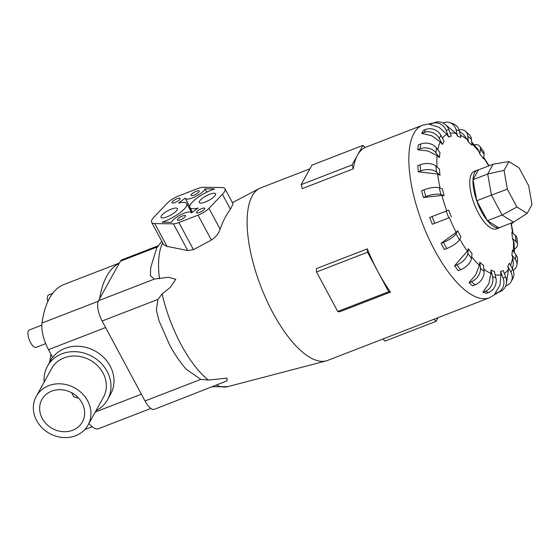 <?xml version="1.0" encoding="UTF-8"?>
<svg xmlns="http://www.w3.org/2000/svg" width="560" height="560" viewBox="0 0 560 560"><rect width="100%" height="100%" fill="white"/><g stroke="black" fill="none" stroke-linecap="round" stroke-linejoin="round"><path stroke-width="0.84" d="M36.246 396.368L51.625 368.578A29.61 26.026 29 0 1 77.07 356.118A29.61 26.026 29 0 1 103.019 373.044A29.61 26.026 29 0 1 103.439 397.243L88.06 425.04A29.61 26.026 -151 0 0 87.64 400.834A29.61 26.026 -151 0 0 61.691 383.908A29.61 26.026 -151 0 0 36.246 396.368A29.61 26.026 -151 0 0 36.659 420.574A29.61 26.026 -151 0 0 62.615 437.493A29.61 26.026 -151 0 0 88.06 425.04M63.455 284.704A24.059 9.247 68.8 0 0 63.301 284.76A24.059 9.247 68.8 0 0 63.147 284.823A158.774 61.019 68.8 0 0 42 323.036A24.059 9.247 68.8 0 0 48.496 349.65L52.668 357.434A34.405 30.24 29 0 1 110.138 366.037A34.405 30.24 29 0 1 110.621 394.163L107.632 399.567A34.405 30.24 29 0 1 95.977 410.725M44.163 382.053A34.405 30.24 29 0 1 47.425 366.254A34.405 30.24 29 0 1 76.993 351.778A34.405 30.24 29 0 1 107.149 371.441A34.405 30.24 29 0 1 107.632 399.567M71.561 392.679L73.745 396.746A23.128 20.335 -151 0 0 78.624 398.139M82.068 402.99A23.128 20.335 29 0 1 82.39 421.904A23.128 20.335 29 0 1 62.51 431.634A23.128 20.335 29 0 1 42.238 418.411A23.128 20.335 29 0 1 41.909 399.504A23.128 20.335 29 0 1 61.789 389.774A23.128 20.335 29 0 1 82.068 402.99M47.796 301.651A9.324 3.584 -111.2 0 1 48.755 294.847L52.71 293.314M45.689 343.623L36.05 347.354A9.324 3.584 -111.2 0 1 30.527 342.552A9.324 3.584 -111.2 0 1 29.316 329.973L41.825 325.129M459.291 233.863A72.121 27.72 68.8 0 0 460.964 236.908L459.333 239.862A11.564 3.262 -28.2 0 1 446.705 248.542L444.332 249.459L441.028 243.299L456.155 232.4L457.66 230.748A72.121 27.72 68.8 0 0 459.291 233.863M467.376 251.153L468.384 248.717A72.121 27.72 68.8 0 0 472.045 253.638L471.485 258.293A11.564 6.244 -36.7 0 1 460.607 269.759L458.234 270.676L454.573 265.762L467.376 251.153A75.383 28.966 68.8 0 1 459.76 239.085M479.36 265.3L479.85 262.283A72.121 27.72 68.8 0 0 483.511 265.482L484.078 271.39A11.564 8.617 -48.9 0 1 475.041 284.893L472.668 285.817L469.007 282.618L475.832 274.694L479.36 265.3A75.383 28.966 68.8 0 1 471.66 256.858M490.938 273.448L490.931 270.13A72.121 27.72 68.8 0 0 494.235 271.292L495.873 277.865A11.564 10.143 -70.6 0 1 488.586 292.467L486.213 293.391L482.909 292.229L488.817 283.724L490.938 273.448A75.383 28.966 68.8 0 1 483.861 269.15M500.969 274.813L500.549 271.474A72.121 27.72 68.8 0 0 503.167 270.487L505.715 277.095A11.564 10.675 -110.6 0 1 499.919 291.739L494.928 293.643L500.045 285.117L500.969 274.813A75.383 28.966 68.8 0 1 495.11 274.813M506.387 283.507L508.48 269.248L507.752 266.196A72.121 27.72 68.8 0 0 509.439 263.158L512.645 269.143A11.564 10.164 -151 0 1 512.806 278.593L511.126 281.638A11.564 10.164 29 0 1 506.247 285.817L505.666 286.041M512.435 268.758L513.387 264.005L512.729 257.299L511.847 254.807A72.121 27.72 68.8 0 0 512.421 250.012L515.977 254.793A11.564 8.659 -173.1 0 1 517.503 260.036L516.929 264.831A11.564 8.659 6.9 0 1 513.177 270.291M514.367 252.623L514.108 242.949L512.421 238.42A72.121 27.72 68.8 0 0 511.84 232.344L515.396 235.452A11.564 6.307 174.5 0 1 516.95 238.203L517.531 244.286A11.564 6.307 -5.5 0 1 514.374 249.186M478.576 169.82A30.842 11.851 68.8 0 0 477.512 170.093L474.327 171.325A30.842 11.851 68.8 0 0 478.345 212.954A30.842 11.851 68.8 0 0 496.601 228.851L499.786 227.619A30.842 11.851 68.8 0 0 500.752 227.101M309.89 168.854L260.813 187.852A92.526 35.56 68.8 0 0 259.392 188.496A92.526 35.56 68.8 0 0 272.86 312.739A92.526 35.56 68.8 0 0 326.144 360.899A92.526 35.56 68.8 0 0 327.628 360.423L489.363 297.801L498.925 292.124M390.53 292.096L388.703 291.739L378.112 271.985A92.526 35.56 68.8 0 0 390.53 292.096L339.549 311.836L337.722 311.479L316.54 271.971L316.372 268.611L367.353 248.871A92.526 35.56 68.8 0 0 378.112 271.985L367.521 252.231L367.353 248.871M208.327 380.058L227.059 378.119L227.01 380.856L154.525 409.269A16.093 6.181 68.8 0 1 144.998 400.974L200.774 379.379L208.327 380.058A80.99 31.122 68.8 0 1 181.069 344.498A80.99 31.122 68.8 0 1 162.127 293.895L157.899 299.411L156.401 309.967L158.991 320.782M186.137 369.145L200.774 379.379M477.512 170.093A30.842 11.851 68.8 0 0 481.53 211.722A30.842 11.851 68.8 0 0 499.786 227.619M171.332 209.104A9.254 2.611 151.8 0 1 177.345 208.593A9.254 2.611 151.8 0 1 167.055 216.825A9.254 2.611 151.8 0 1 161.042 217.336A9.254 2.611 151.8 0 1 171.332 209.104M209.566 194.299A9.254 2.611 151.8 0 1 215.586 193.788A9.254 2.611 151.8 0 1 205.296 202.02A9.254 2.611 151.8 0 1 199.276 202.531A9.254 2.611 151.8 0 1 209.566 194.299M182.546 215.985A4.627 1.309 151.8 0 1 185.556 215.726A4.627 1.309 151.8 0 1 180.411 219.842A4.627 1.309 151.8 0 1 177.401 220.101A4.627 1.309 151.8 0 1 182.546 215.985M201.663 208.579A4.627 1.309 151.8 0 1 204.673 208.327A4.627 1.309 151.8 0 1 199.528 212.443A4.627 1.309 151.8 0 1 196.518 212.695A4.627 1.309 151.8 0 1 201.663 208.579M177.093 198.681A4.627 1.309 151.8 0 1 180.103 198.422A4.627 1.309 151.8 0 1 174.958 202.538A4.627 1.309 151.8 0 1 171.948 202.797A4.627 1.309 151.8 0 1 177.093 198.681M196.217 191.282A4.627 1.309 151.8 0 1 199.22 191.023A4.627 1.309 151.8 0 1 194.075 195.139A4.627 1.309 151.8 0 1 191.072 195.398A4.627 1.309 151.8 0 1 196.217 191.282M158.081 245.812L121.863 259.833A16.093 6.181 68.8 0 0 120.379 261.233L98.546 300.692A16.093 6.181 68.8 0 0 102.123 321.013L144.998 400.974M507.367 189.189L504.049 170.352L508.914 161.553L519.12 167.944L528.682 185.78L532 204.61L527.128 213.409L516.929 207.018L507.367 189.189L491.421 195.076L487.711 174.02L504.049 170.352M527.128 213.409L513.52 222.159L498.834 227.843L487.424 220.703L476.735 200.76L473.018 179.704L487.711 174.02L493.15 164.178L508.914 161.553M513.52 222.159L502.11 215.019L516.929 207.018M487.424 220.703L502.11 215.019L491.421 195.076L476.735 200.76M473.018 179.704L478.464 169.869L493.15 164.178M191.366 212.989A11.102 3.136 -28.2 0 0 191.261 212.667A11.102 3.136 -28.2 0 0 181.237 214.515A11.102 3.136 -28.2 0 0 171.633 222.306L162.05 222.173A19.894 5.614 -28.2 0 0 179.97 212.765A19.894 5.614 -28.2 0 0 186.725 203.56A19.894 5.614 -28.2 0 0 178.5 203.112L185.262 198.135A11.102 3.136 -28.2 0 0 185.36 198.457A11.102 3.136 -28.2 0 0 195.384 196.609A11.102 3.136 -28.2 0 0 204.995 188.818L214.578 188.944A19.894 5.614 -28.2 0 0 196.658 198.352A19.894 5.614 -28.2 0 0 189.896 207.557A19.894 5.614 -28.2 0 0 198.121 208.012L191.366 212.989M206.794 192.171L204.995 188.818M224.959 188.755L233.072 203.889L230.426 209.216C226.184 214.886 222.754 221.543 220.136 229.194L208.964 208.355A11.102 3.136 151.8 0 1 198.03 215.145L178.913 222.544A11.102 3.136 151.8 0 1 173.432 223.839L154.777 223.587A19.894 5.614 151.8 0 1 151.662 222.362A19.894 5.614 151.8 0 1 154.203 216.832L167.664 202.769A11.102 3.136 151.8 0 1 178.591 195.979L197.708 188.58A11.102 3.136 151.8 0 1 203.196 187.278L221.844 187.537A19.894 5.614 151.8 0 1 224.959 188.755A19.894 5.614 151.8 0 1 222.418 194.292L208.964 208.355M220.339 228.55C218.834 233.485 215.705 237.391 210.952 240.275M198.03 215.145L211.386 240.051L193.466 249.69L187.768 250.579L166.978 246.337L163.646 244.713L151.662 222.362M367.521 252.231L316.54 271.971M388.703 291.739L337.722 311.479M365.057 147.539A92.526 35.56 68.8 0 0 357.525 155.155L362.915 145.411L365.057 147.539M357.525 155.155A92.526 35.56 68.8 0 0 353.255 168.868L352.128 164.906L357.525 155.155M362.915 145.411L311.934 165.151L301.147 184.646L302.274 188.608L353.255 168.868M352.128 164.906L301.147 184.646M438.067 317.66L436.023 321.363L433.916 319.27M382.935 339.003L385.042 341.103L436.023 321.363M449.421 217.665L432.313 224.238L449.421 217.665A75.383 28.966 68.8 0 0 456.155 232.4M432.313 224.238L429.688 217.441L448.728 210.14A72.121 27.72 68.8 0 0 451.346 216.937M441.903 195.447L423.353 197.477L421.673 190.708L424.046 189.791L425.726 196.56A11.564 3.332 -14 0 1 440.93 194.551L444.136 195.678L441.903 195.447A75.383 28.966 68.8 0 0 446.796 210.861M437.647 174.069L418.341 171.801L417.76 165.725L420.133 164.808L420.714 170.884A11.564 6.307 -5.5 0 1 436.485 172.102L440.041 175.21L437.647 174.069A75.383 28.966 68.8 0 0 440.09 188.076M437.066 155.631L428.141 151.018L417.753 149.73L418.334 144.935L420.707 144.011L420.133 148.806A11.564 8.659 6.9 0 1 435.897 152.761L439.453 157.542L437.066 155.631A75.383 28.966 68.8 0 0 437.003 166.985M440.216 141.932L431.746 135.737L421.659 133.406L423.339 130.368L425.719 129.451L424.032 132.489A11.564 10.164 29 0 1 439.236 138.411L442.442 144.396L440.216 141.932A75.383 28.966 68.8 0 0 437.829 149.786M446.789 134.309L439.18 127.309L429.674 124.446L432.047 123.522A11.564 10.675 69.4 0 1 432.131 123.494A11.564 10.675 69.4 0 1 446.166 130.459L448.714 137.067L446.789 134.309A75.383 28.966 68.8 0 0 442.414 138.159M442.925 122.969L443.38 122.794A11.564 10.143 109.4 0 1 449.89 122.633A11.564 10.143 109.4 0 1 456.008 129.689L457.646 136.262L456.141 133.525L445.207 124.453M458.99 129.78A11.564 8.617 131.1 0 1 465.451 131.306A11.564 8.617 131.1 0 1 467.803 136.164L468.37 142.072L467.355 139.643L463.421 134.323L459.438 131.348M474.131 144.725A11.564 6.244 143.3 0 1 479.717 146.209A11.564 6.244 143.3 0 1 480.396 149.261L479.829 153.916L478.079 149.499L471.723 142.072M423.353 197.477L425.726 196.56M424.046 189.791A11.564 3.332 166 0 1 439.243 187.775L442.449 188.909A72.121 27.72 68.8 0 0 444.136 195.678M418.341 171.801L420.714 170.884M420.133 164.808A11.564 6.307 174.5 0 1 435.904 166.026L439.46 169.127A72.121 27.72 68.8 0 0 440.041 175.21M417.753 149.73L420.133 148.806M420.707 144.011A11.564 8.659 -173.1 0 1 436.478 147.966L440.034 152.747A72.121 27.72 68.8 0 0 439.453 157.542M421.659 133.406L424.032 132.489M425.719 129.451A11.564 10.164 -151 0 1 440.916 135.373L444.129 141.358A72.121 27.72 68.8 0 0 442.442 144.396M432.215 123.459L434.665 122.535A11.564 10.675 -110.6 0 1 434.749 122.507A11.564 10.675 -110.6 0 1 448.784 129.472L451.332 136.08A72.121 27.72 68.8 0 0 448.714 137.067M449.89 122.633L453.194 123.795A11.564 10.143 -70.6 0 1 459.312 130.844L460.943 137.424A72.121 27.72 68.8 0 0 457.646 136.262M465.451 131.306L469.112 134.505A11.564 8.617 -48.9 0 1 471.464 139.363L472.031 145.264A72.121 27.72 68.8 0 0 468.37 142.072M479.717 146.209L483.378 151.13A11.564 6.244 -36.7 0 1 484.057 154.182L483.49 158.837A72.121 27.72 68.8 0 0 479.829 153.916M488.964 165.592A11.564 3.262 151.8 0 1 489.895 165.438M513.443 222.187A11.564 3.332 -14 0 1 511.406 223.818M512.421 238.42L515.977 241.528A11.564 6.307 -5.5 0 1 517.531 244.286M511.847 254.807L515.403 259.588A11.564 8.659 6.9 0 1 516.929 264.831M507.752 266.196L510.965 272.181A11.564 10.164 29 0 1 511.126 281.638M500.549 271.474L503.097 278.082A11.564 10.675 69.4 0 1 497.301 292.726L494.928 293.643M490.931 270.13L492.569 276.703A11.564 10.143 109.4 0 1 485.282 291.305L482.909 292.229M479.85 262.283L480.417 268.191A11.564 8.617 131.1 0 1 471.38 281.701L469.007 282.618M468.384 248.717L467.824 253.372A11.564 6.244 143.3 0 1 456.946 264.838L454.573 265.762M457.66 230.748L456.029 233.702A11.564 3.262 151.8 0 1 443.401 242.382L441.028 243.299M150.332 275.639L154.322 279.097L168.364 277.242L175.791 279.328L170.177 287.497L162.127 293.895M99.624 298.746A158.774 61.019 -111.2 0 1 119.301 263.179M49.588 362.341L50.911 354.158M88.935 423.458A24.059 9.247 68.8 0 0 98.476 428.715L150.92 408.415M504.294 273.42A75.383 28.966 68.8 0 0 508.48 269.248M510.566 265.272A75.383 28.966 68.8 0 0 512.729 257.299M513.394 251.321A75.383 28.966 68.8 0 0 513.31 240.142M512.596 233.002A75.383 28.966 68.8 0 0 510.951 223.153M433.475 122.983L422.541 125.23A92.526 35.56 68.8 0 0 434.595 250.117A92.526 35.56 68.8 0 0 489.363 297.801M216.608 385.224A80.99 31.122 68.8 0 0 227.71 386.659L326.144 360.899M230.426 209.216L222.418 194.292M193.466 249.69L178.913 222.544M187.768 250.579L173.432 223.839M166.978 246.337L154.777 223.587M446.18 211.099L448.798 217.896M432.061 216.517L434.686 223.314M456.141 133.525A75.383 28.966 68.8 0 0 450.205 133.161M467.355 139.643A75.383 28.966 68.8 0 0 460.369 135.114M479.339 152.061A75.383 28.966 68.8 0 0 471.877 143.661M488.768 165.879A75.383 28.966 68.8 0 0 483.609 157.857M439.243 187.775L440.93 194.551M435.904 166.026L436.485 172.102M436.478 147.966L435.897 152.761M440.916 135.373L439.236 138.411M448.784 129.472L446.166 130.459M459.312 130.844L456.008 129.689M471.464 139.363L467.803 136.164M484.057 154.182L480.396 149.261M515.977 241.528L515.396 235.452M515.403 259.588L515.977 254.793M510.965 272.181L512.645 269.143M503.097 278.082L505.715 277.095M497.301 292.726L499.919 291.739M492.569 276.703L495.873 277.865M485.282 291.305L488.586 292.467M480.417 268.191L484.078 271.39M471.38 281.701L475.041 284.893M467.824 253.372L471.485 258.293M456.946 264.838L460.607 269.759M456.029 233.702L459.333 239.862M443.401 242.382L446.705 248.542M102.123 321.013L157.899 299.411M98.546 300.692L154.322 279.097M120.379 261.233L157.346 246.918M162.68 242.914A80.99 31.122 68.8 0 0 159.46 278.74M141.372 394.198L95.235 412.062M105.623 327.53L48.496 349.65M63.301 284.76L119.371 263.046L63.147 284.823M98.28 301.245L42 323.036M158.9 320.523L169.631 344.967C174.671 354.389 180.257 362.537 186.368 369.404M511.245 223.041L513.086 233.436M191.66 212.772L186.725 203.56M189.7 206.556L185.36 198.457M192.402 212.226L189.896 207.557M483.686 157.213L489.062 165.76M434.749 122.507L432.131 123.494M150.332 275.709L150.766 267.344L156.828 247.765L161.812 241.29M232.407 202.65L259.392 188.496M365.022 147.504L422.541 125.23M227.71 386.659L212.653 386.757M92.141 426.72L84.763 429.576M52.486 357.105L47.425 366.254"/></g></svg>
